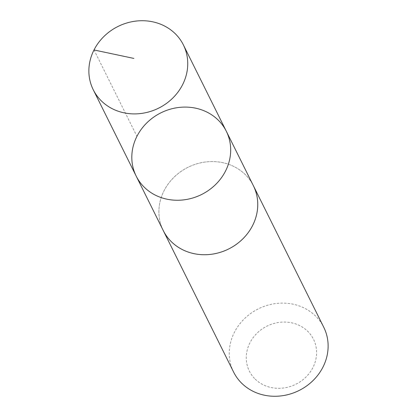 <?xml version="1.0" encoding="UTF-8"?>
<svg xmlns="http://www.w3.org/2000/svg" width="417" height="417" viewBox="0 0 417 417"><rect width="100%" height="100%" fill="white"/><g stroke="black" fill="none" stroke-linecap="round" stroke-linejoin="round"><path stroke-width="0.31" stroke-dasharray="2.08 1.56" d="M226.311 131.266A50.332 45.615 -26.4 0 0 218.998 120.904A50.332 45.615 -26.4 0 0 154.879 116.327A50.332 45.615 -26.4 0 0 136.177 176.078M163.255 230.549A50.327 45.615 153.6 0 1 181.963 170.803A50.327 45.615 153.6 0 1 246.077 175.38A50.327 45.615 153.6 0 1 253.39 185.742M162.917 229.866A50.337 45.62 153.6 0 1 188.015 167.295A50.337 45.62 153.6 0 1 253.051 185.059M233.619 372.094A50.337 45.62 153.6 0 1 258.384 308.841A50.337 45.62 153.6 0 1 323.764 327.282M254.568 378.495A35.805 32.453 153.6 0 1 275.194 323.128A35.805 32.453 153.6 0 1 314.512 363.937A35.805 32.453 153.6 0 1 254.568 378.495M94.007 49.967L136.943 136.333"/><path stroke-width="0.63" d="M226.311 131.266L253.39 185.742A50.327 45.615 153.6 0 1 234.682 245.488A50.327 45.615 153.6 0 1 170.569 240.911A50.327 45.615 153.6 0 1 163.255 230.549L136.177 176.078A50.332 45.615 -26.4 0 0 201.552 194.52A50.332 45.615 -26.4 0 0 226.311 131.266A50.332 45.615 -26.4 0 0 218.998 120.904A50.332 45.615 -26.4 0 0 154.879 116.327A50.332 45.615 -26.4 0 0 136.177 176.078A50.332 45.615 -26.4 0 0 201.552 194.52A50.332 45.615 -26.4 0 0 226.311 131.266L183.381 44.906A50.337 45.62 153.6 0 1 164.673 104.657A50.337 45.62 153.6 0 1 100.549 100.08A50.337 45.62 153.6 0 1 93.236 89.723A50.337 45.62 153.6 0 1 111.944 29.967A50.337 45.62 153.6 0 1 176.068 34.543A50.337 45.62 153.6 0 1 183.381 44.906M253.051 185.059A50.337 45.62 153.6 0 1 253.395 185.737A50.337 45.62 153.6 0 1 234.688 245.493A50.337 45.62 153.6 0 1 170.563 240.917A50.337 45.62 153.6 0 1 163.25 230.554A50.337 45.62 153.6 0 1 162.917 229.866M253.395 185.737L323.764 327.282A50.337 45.62 153.6 0 1 305.056 387.033A50.337 45.62 153.6 0 1 240.932 382.457A50.337 45.62 153.6 0 1 233.619 372.094L163.25 230.554M133.893 58.427L94.007 49.967M136.177 176.078L93.236 89.723"/></g></svg>
